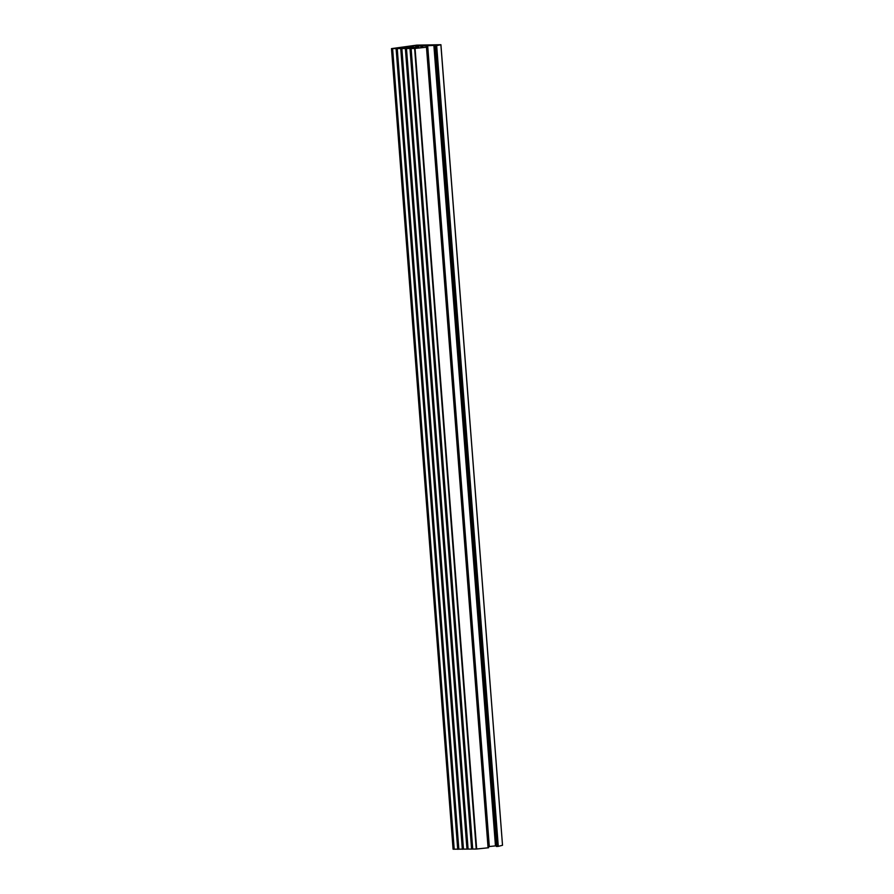 <?xml version="1.0" encoding="UTF-8"?>
<svg xmlns="http://www.w3.org/2000/svg" width="894" height="894" viewBox="0 0 894 894"><rect width="100%" height="100%" fill="white"/><g stroke="black" fill="none" stroke-linecap="round" stroke-linejoin="round"><path stroke-width="1.34" d="M418.515 47.315L398.858 48.175L416.995 45.56L421.622 45.493L416.224 46.197L437.289 45.27L435.356 45.918L440.921 44.711L416.693 45.147L391.483 48.622L414.626 48.466L426.986 47.181L419.163 47.885L415.744 47.93L418.515 47.315L418.56 47.896M434.875 45.929L496.427 846.484L498.282 846.361L502.517 845.277L440.876 44.722M496.371 845.88L495.466 845.892L433.869 45.315M397.606 48.052L393.751 48.455L397.618 48.097M416.414 45.393L412.704 45.762M416.403 45.348L412.682 45.717M391.483 48.622L453.079 849.188L476.223 849.043L415.062 48.444L476.67 849.009L488.582 847.747L426.93 47.203M454.208 849.244L392.611 48.667M495.466 845.892L488.493 846.618M458.834 849.177L397.238 48.611M463.461 849.11L401.864 48.544M468.087 849.043L406.479 48.477M472.714 848.976L411.106 48.41M413.363 47.963L413.319 47.382M408.156 48.041L408.111 47.46M488.079 847.836L426.483 47.259M453.817 849.244L392.22 48.678M498.282 846.361L436.685 45.795M497.254 846.473L435.657 45.907M496.952 846.495L435.356 45.918M417.386 47.304L417.297 46.13M416.325 47.416L416.224 46.197M415.978 47.494L415.878 46.175M422.616 47.527L422.504 46.063M421.543 47.639L421.432 46.119M421.197 47.673L421.074 46.097M489.309 846.562L427.701 45.985M426.717 47.147L426.628 46.041M426.371 47.159L426.282 46.03M458.22 849.266L396.612 48.701M457.717 849.3L396.12 48.734M462.846 849.199L401.238 48.634M462.343 849.233L400.747 48.667M467.461 849.132L405.865 48.567M466.97 849.166L405.373 48.6M472.088 849.065L410.491 48.499M471.596 849.099L410 48.533M476.223 849.043L414.626 48.466M418.638 47.896L418.593 47.281M413.43 47.963L413.386 47.36M408.223 48.041L408.178 47.438M502.517 845.277L440.921 44.711M488.582 847.747L426.986 47.181M496.427 846.484L434.819 45.918M415.9 47.516L415.788 46.153M421.119 47.684L420.996 46.086M426.282 47.159L426.192 46.007"/></g></svg>
